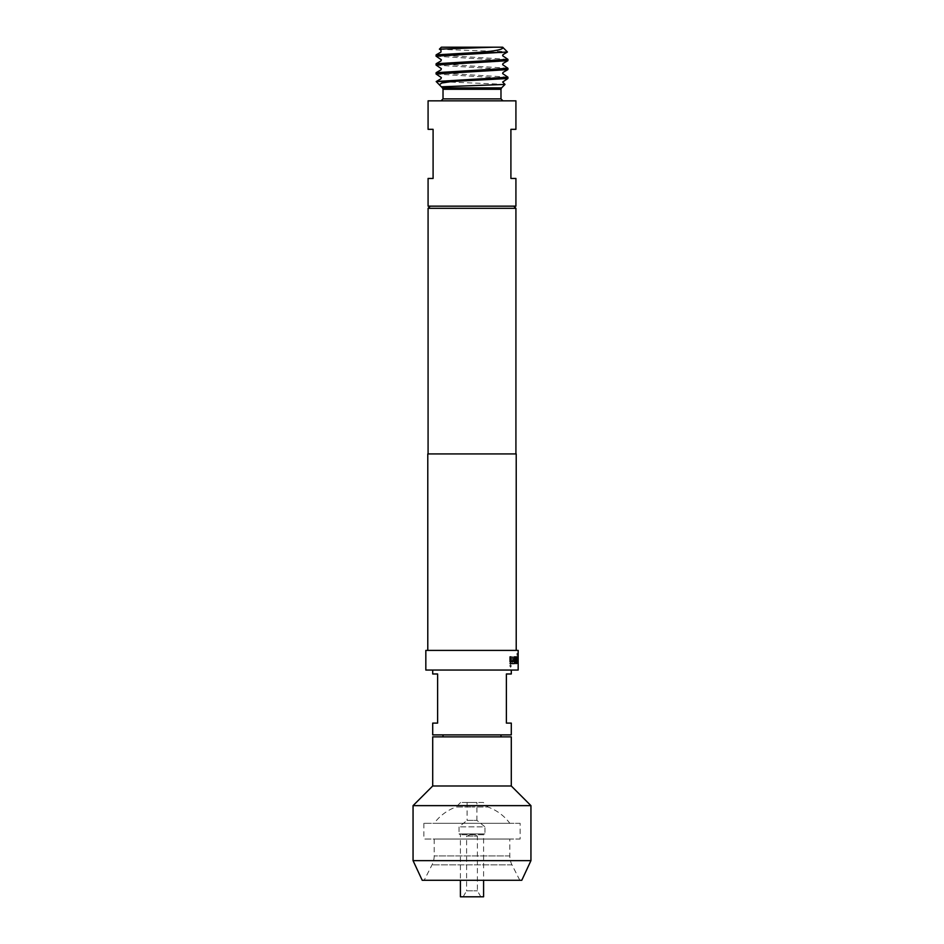 <?xml version="1.0" encoding="UTF-8"?>
<svg xmlns="http://www.w3.org/2000/svg" width="944" height="944" viewBox="0 0 944 944"><rect width="100%" height="100%" fill="white"/><g stroke="black" fill="none" stroke-linecap="round" stroke-linejoin="round"><path stroke-width="0.71" stroke-dasharray="4.72 3.54" d="M509.878 665.98L510.598 667.255L511.282 665.98L510.598 664.706L509.713 665.98L510.433 667.255L511.117 665.98L510.433 664.706L509.713 665.98M463.162 896.8L466.596 890.841L477.404 890.841L466.596 890.841L466.596 836.089L477.404 836.089L472 834.012L466.596 836.089L477.404 836.089L477.404 890.841L480.838 896.8L463.162 896.8L480.838 896.8M476.909 802.483L467.091 802.483L476.909 802.483L476.909 820.371L467.091 820.371L459.032 826.85L459.032 833.93L484.968 833.93L459.032 833.93L460.412 834.72L460.412 880.292M467.091 802.483L467.091 820.371L476.909 820.371L484.968 826.85L459.032 826.85L484.968 826.85L484.968 833.93L483.588 834.72L460.412 834.72L483.588 834.72L483.588 880.292M483.399 802.483L460.601 802.483L483.399 802.483L487.918 807.002L472 807.002L487.918 807.002A47.023 47.023 0 0 1 509.819 823.31L472 823.31L509.819 823.31M460.601 802.483L456.082 807.002L472 807.002L456.082 807.002A47.023 47.023 0 0 0 434.181 823.31L472 823.31L434.181 823.31M520.144 823.31L423.856 823.31L520.144 823.31L520.144 839.039L423.856 839.039L520.144 839.039M423.856 823.31L423.856 839.039M509.819 839.039L434.181 839.039L509.819 839.039L509.819 855.925A19.647 19.647 0 0 0 511.967 864.846L519.837 880.292L424.163 880.292L519.837 880.292M434.181 839.039L434.181 855.925A19.647 19.647 0 0 1 432.033 864.846L424.163 880.292M432.706 670.051L511.294 670.051L432.706 670.051M511.294 723.104L506.385 723.104L506.385 673.981L511.294 673.981M432.706 734.892L511.294 734.892M432.706 673.981L437.615 673.981L437.615 723.104L432.706 723.104M443.019 734.892L500.981 734.892L443.019 734.892M500.981 736.863L443.019 736.863L500.981 736.863M515.92 178.451L510.905 178.451L510.905 129.328L515.92 129.328M428.08 100.843L515.92 100.843M428.08 206.158L515.92 206.158M504.993 84.358L436.34 81.491M507.872 77.113L436.045 72.759M436.128 74.057L507.955 78.423M507.872 59.307L436.045 54.953M436.116 56.239L507.955 60.581M507.872 68.204L436.045 63.838M436.14 65.148L507.955 69.502M441.344 47.2L500.178 47.2M439.432 49.23L472 50.563C498.951 51.236 517.371 51.885 501.925 52.51M428.08 208.317L515.92 208.317M427.785 453.922L516.215 453.922M425.827 650.404L518.173 650.404M425.827 670.051L518.173 670.051M422.216 880.292L521.784 880.292M517.182 655.266L518.162 655.407L518.15 661.52L517.442 661.39L518.126 656.847L517.088 658.77L517.465 663.585L518.162 663.585L518.162 653.201L517.182 653.201L516.993 655.266L518.15 655.266M512.344 656.847L513.064 663.585L515.979 663.585L516.521 661.661L516.521 656.847L515.884 661.52L513.359 661.52L513.3 656.847L512.167 656.847L512.344 661.661M514.256 663.585L515.979 663.585L515.931 658.77M509.854 663.585L510.987 663.585L510.987 656.847L509.854 656.847L510.02 663.585L511.152 663.585L511.152 656.847L509.854 656.847L510.02 663.585M472 650.404L516.215 650.404L472 650.404M472 453.922L515.92 453.922L472 453.922M439.668 85.019L441.355 86.789M428.08 129.328L433.095 129.328L433.095 178.451L428.08 178.451M530.941 860.645L413.059 860.645M413.059 805.633L530.941 805.633M432.706 785.986L511.294 785.986M432.706 736.863L511.294 736.863M460.412 896.8L483.588 896.8M510.987 656.847L509.854 656.847L510.02 661.661M512.167 661.661L513.064 663.585M515.79 663.585L516.333 656.847L515.707 661.52L513.123 661.39L513.3 656.847M513.123 656.847L512.167 656.847M515.743 658.77L516.521 656.847M517.961 655.407L517.961 661.52L517.253 661.39L517.926 656.847L516.899 658.77L517.265 663.585L517.973 663.585L517.973 653.201L517.182 653.201M516.993 653.201L516.993 655.266M516.486 656.847L517.867 656.847M515.743 663.585L516.521 663.585M517.654 663.585L517.843 658.912M517.642 658.912L516.368 658.912M511.058 661.52L514.138 661.52L514.197 656.847L515.153 656.847M510.905 663.585L509.854 661.661M511.967 864.846L432.033 864.846L511.967 864.846M509.819 855.925L434.181 855.925L509.819 855.925M500.981 98.872L443.019 98.872M443.019 89.279L500.981 89.279M501.559 87.886L442.441 87.886"/><path stroke-width="1.42" d="M460.412 880.292L460.412 896.8L483.588 896.8L483.588 880.292M432.706 785.986L511.294 785.986L511.294 736.863L432.706 736.863L432.706 785.986L413.059 805.633L413.059 860.645L530.941 860.645L530.941 805.633L413.059 805.633M511.294 785.986L530.941 805.633M530.941 860.645L521.784 880.292L422.216 880.292L413.059 860.645M511.294 670.051L511.294 673.981L506.385 673.981L506.385 723.104L511.294 723.104L511.294 734.892L432.706 734.892L432.706 723.104L437.615 723.104L437.615 673.981L432.706 673.981L432.706 670.051M500.981 734.892L500.981 736.863M443.019 734.892L443.019 736.863M510.905 178.451L515.92 178.451L515.92 206.158L428.08 206.158L428.08 178.451L433.095 178.451L433.095 129.328L428.08 129.328L428.08 100.843L515.92 100.843L515.92 129.328L510.905 129.328L510.905 178.451M505.016 84.429L501.559 87.886L442.441 87.886L441.355 86.801L505.016 84.429L502.645 82.045L507.884 78.505L451.975 81.491L436.34 81.491L507.955 77.219L502.633 73.573L503.034 72.405L507.872 69.596L436.045 73.962L441.355 77.597L440.966 78.765L436.34 81.491M507.955 77.219L507.884 78.505M507.424 51.979L436.045 56.144L436.116 54.87L476.968 52.51C494.786 51.212 503.459 49.525 502.987 47.424L500.178 47.2L502.656 47.2L507.435 51.979M501.925 52.51L476.968 52.51M507.955 59.389L507.872 60.676L436.045 65.042L436.128 63.744L507.955 59.389L502.633 55.755L503.034 54.575L507.412 52.05M436.045 73.962L436.128 72.676L507.955 68.31L502.633 64.664L503.022 63.484L507.872 60.676M507.955 68.31L507.872 69.596M436.045 56.144L441.344 59.767L440.954 60.947L436.128 63.744M436.045 65.042L441.367 68.688L440.966 69.868L436.128 72.676M500.178 47.2L441.344 47.2L439.397 49.147L440.978 50.126L440.99 52.05L436.116 54.87M493.299 47.2L439.397 49.147M513.748 206.158L515.92 208.317L428.08 208.317L428.08 453.922M516.215 650.404L516.215 453.922L427.785 453.922L427.785 650.404M518.173 653.472L518.173 650.404L425.827 650.404L425.827 670.051L518.173 670.051L518.162 653.201M515.153 656.847L514.433 663.585L511.082 663.585L510.02 661.661L510.02 656.847L511.152 656.847L511.223 661.52L514.327 661.52L514.374 656.847L515.153 656.847L515.153 661.661M516.486 656.847L517.867 656.847L518.055 663.585L517.843 658.912L516.557 658.912L515.931 663.585L516.486 656.847M513.241 663.585L514.433 663.585M516.521 656.847L515.931 656.847M510.02 663.585L511.152 663.585M451.975 81.491L441.78 83.001L439.326 84.771L441.355 86.789M439.326 84.771L436.187 81.538M517.867 656.847L518.055 658.77M517.642 658.912L516.521 659.054M516.333 659.054L516.333 663.585M517.855 658.77L517.855 663.585M514.976 661.661L514.256 663.585L510.905 663.585M511.152 656.847L511.223 661.52M501.559 87.886L500.981 89.279L443.019 89.279L443.019 98.872L500.981 98.872L502.951 100.843M443.019 98.872L441.049 100.843M500.981 89.279L500.981 98.872M442.441 87.886L443.019 89.279M430.252 206.158L428.08 208.317M515.92 208.317L515.92 453.922"/></g></svg>
